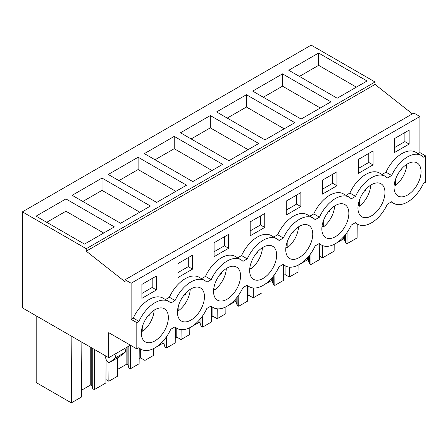 <?xml version="1.0" encoding="UTF-8"?>
<svg xmlns="http://www.w3.org/2000/svg" width="448" height="448" viewBox="0 0 448 448"><rect width="100%" height="100%" fill="white"/><g stroke="black" fill="none" stroke-linecap="round" stroke-linejoin="round"><path stroke-width="0.67" d="M412.384 113.882L375.049 84.442L375.049 81.99L311.192 45.125L22.4 211.854L22.4 307.86L108.741 357.706L108.741 332.679L136.808 348.886L136.808 322.627L138.964 321.384A27.636 15.954 -60 0 1 168.678 301.403A27.636 15.954 -60 0 1 170.75 303.033L175.062 300.541A27.636 15.954 -60 0 1 204.775 280.56A27.636 15.954 -60 0 1 206.853 282.19L211.159 279.698A27.636 15.954 -60 0 1 240.873 259.717A27.636 15.954 -60 0 1 242.95 261.346L247.262 258.86A27.636 15.954 -60 0 1 276.97 238.879A27.636 15.954 -60 0 1 279.048 240.503L283.36 238.017A27.636 15.954 -60 0 1 313.074 218.036A27.636 15.954 -60 0 1 315.146 219.666L319.458 217.174A27.636 15.954 -60 0 1 349.171 197.193A27.636 15.954 -60 0 1 351.249 198.822L355.555 196.336A27.636 15.954 -60 0 1 385.269 176.35A27.636 15.954 -60 0 1 387.346 177.979L391.658 175.493A27.636 15.954 -60 0 1 421.366 155.512A27.636 15.954 -60 0 1 423.444 157.142L425.6 155.893L425.6 182.151L423.444 183.394A27.636 15.954 -60 0 1 393.73 203.381A27.636 15.954 -60 0 1 391.658 201.751L387.346 204.238A27.636 15.954 -60 0 1 357.633 224.218A27.636 15.954 -60 0 1 355.555 222.589L351.249 225.081A27.636 15.954 -60 0 1 321.535 245.062A27.636 15.954 -60 0 1 319.458 243.432L315.146 245.924A27.636 15.954 -60 0 1 285.438 265.905A27.636 15.954 -60 0 1 283.36 264.275L279.048 266.762A27.636 15.954 -60 0 1 249.334 286.742A27.636 15.954 -60 0 1 247.262 285.118L242.95 287.605A27.636 15.954 -60 0 1 213.237 307.586A27.636 15.954 -60 0 1 211.159 305.956L206.853 308.448A27.636 15.954 -60 0 1 177.139 328.429A27.636 15.954 -60 0 1 175.062 326.799L170.75 329.286A27.636 15.954 -60 0 1 141.042 349.266A27.636 15.954 -60 0 1 138.964 347.642L136.808 348.886M375.049 84.442L86.257 251.177L125.082 281.792L125.082 279.754L413.874 113.019L419.916 116.508L419.916 152.611L425.6 155.893M130.06 344.988L130.06 345.397L108.741 357.706M375.049 81.99L86.257 248.718L22.4 211.854M318.612 53.032L288.77 70.263L337.187 98.218L367.035 80.987L318.612 53.032L318.612 65.341L356.378 87.142M210.314 115.556L180.471 132.787L228.894 160.742L258.737 143.511L210.314 115.556L210.314 127.865L248.08 149.666M174.216 136.394L222.639 164.354L192.791 181.586L144.374 153.625L174.216 136.394L174.216 148.702L211.982 170.509M282.514 73.87L330.938 101.83L301.09 119.062L252.666 91.101L282.514 73.87L282.514 86.178L320.275 107.979M246.417 94.713L216.569 111.944L264.992 139.899L294.834 122.668L246.417 94.713L246.417 107.022L284.178 128.822M102.021 178.08L72.173 195.311L120.596 223.266L150.438 206.035L102.021 178.08L102.021 190.389L139.782 212.19M138.118 157.237L186.542 185.192L156.694 202.423L108.27 174.468L138.118 157.237L138.118 169.546L175.879 191.346M65.923 198.923L114.341 226.878L84.498 244.11L36.075 216.154L65.923 198.923L65.923 211.232L103.684 233.033M86.257 251.177L86.257 248.718M125.082 279.754L131.124 283.242L131.124 319.346L133.28 318.102A27.636 15.954 -60 0 1 162.994 298.122L168.678 301.403M419.916 116.508L131.124 283.242M204.775 280.56L199.091 277.278A27.636 15.954 -60 0 0 169.378 297.259L165.441 299.533M240.873 259.717L235.189 256.435A27.636 15.954 -60 0 0 205.475 276.416L201.538 278.69M276.97 238.879L271.286 235.598A27.636 15.954 -60 0 0 241.578 255.578L237.636 257.852M313.074 218.036L307.384 214.754A27.636 15.954 -60 0 0 277.676 234.735L273.734 237.009M349.171 197.193L343.487 193.911A27.636 15.954 -60 0 0 313.774 213.892L309.837 216.166M385.269 176.35L379.585 173.068A27.636 15.954 -60 0 0 349.871 193.049L345.934 195.328M421.366 155.512L415.682 152.23A27.636 15.954 -60 0 0 385.974 172.211L382.032 174.485M419.916 152.611L418.13 153.642M409.147 144.06L394.582 152.471L394.582 138.522L409.147 130.11L409.147 144.06L404.886 141.596L394.582 147.543M214.088 242.726L214.088 256.676L228.654 248.265L228.654 234.315L214.088 242.726M192.556 269.108L192.556 255.158L177.99 263.57L177.99 277.519L192.556 269.108L188.294 266.644L177.99 272.597M336.952 185.741L336.952 171.791L322.386 180.202L322.386 194.152L336.952 185.741L332.69 183.282L322.386 189.23M373.05 164.898L358.484 173.309L358.484 159.359L373.05 150.954L373.05 164.898L368.788 162.439L358.484 168.386M300.854 206.584L286.283 214.995L286.283 201.046L300.854 192.634L300.854 206.584L296.587 204.12L286.283 210.073M264.751 227.427L264.751 213.478L250.186 221.889L250.186 235.833L264.751 227.427L260.49 224.963L250.186 230.91M156.458 289.951L156.458 276.002L141.887 284.413L141.887 298.362L156.458 289.951L152.191 287.487L141.887 293.434M396.911 195.188A19.096 11.026 -60 0 1 398.602 172.934A19.096 11.026 -60 0 1 417.099 162.91A19.096 11.026 -60 0 1 418.191 163.705A19.096 11.026 -60 0 1 416.494 185.954A19.096 11.026 -60 0 1 398.003 195.983A19.096 11.026 -60 0 1 396.911 195.188M237.698 267.91A19.096 11.026 -60 0 1 236.001 290.164A19.096 11.026 -60 0 1 217.51 300.188A19.096 11.026 -60 0 1 216.418 299.393A19.096 11.026 -60 0 1 218.109 277.138A19.096 11.026 -60 0 1 236.6 267.114A19.096 11.026 -60 0 1 237.698 267.91M201.594 288.753A19.096 11.026 -60 0 1 199.903 311.007A19.096 11.026 -60 0 1 181.412 321.031A19.096 11.026 -60 0 1 180.32 320.236A19.096 11.026 -60 0 1 182.011 297.982A19.096 11.026 -60 0 1 200.502 287.958A19.096 11.026 -60 0 1 201.594 288.753M288.613 257.712A19.096 11.026 -60 0 1 290.31 235.458A19.096 11.026 -60 0 1 308.801 225.434A19.096 11.026 -60 0 1 309.893 226.229A19.096 11.026 -60 0 1 308.202 248.483A19.096 11.026 -60 0 1 289.705 258.507A19.096 11.026 -60 0 1 288.613 257.712M324.71 236.869A19.096 11.026 -60 0 1 326.407 214.614A19.096 11.026 -60 0 1 344.898 204.59A19.096 11.026 -60 0 1 345.99 205.386A19.096 11.026 -60 0 1 344.299 227.64A19.096 11.026 -60 0 1 325.808 237.664A19.096 11.026 -60 0 1 324.71 236.869M165.497 309.596A19.096 11.026 -60 0 1 163.806 331.845A19.096 11.026 -60 0 1 145.309 341.869A19.096 11.026 -60 0 1 144.217 341.079A19.096 11.026 -60 0 1 145.914 318.825A19.096 11.026 -60 0 1 164.405 308.801A19.096 11.026 -60 0 1 165.497 309.596M252.515 278.55A19.096 11.026 -60 0 1 254.206 256.301A19.096 11.026 -60 0 1 272.703 246.277A19.096 11.026 -60 0 1 273.795 247.072A19.096 11.026 -60 0 1 272.098 269.321A19.096 11.026 -60 0 1 253.607 279.345A19.096 11.026 -60 0 1 252.515 278.55M360.814 216.026A19.096 11.026 -60 0 1 362.505 193.777A19.096 11.026 -60 0 1 380.996 183.753A19.096 11.026 -60 0 1 382.094 184.542A19.096 11.026 -60 0 1 380.397 206.797A19.096 11.026 -60 0 1 361.906 216.821A19.096 11.026 -60 0 1 360.814 216.026M347.094 232.389L347.004 243.734L357.095 237.91L357.202 223.972M347.004 243.734L345.453 242.838L344.462 239.602L344.462 235.833M345.453 242.838L345.453 234.618M344.462 239.602L343.448 239.014L343.448 236.992M343.448 239.014L335.782 243.438M334.919 243.936L334.197 244.356M322.622 245.594L322.526 257.869L334.146 251.16L334.197 244.322M299.426 76.418L318.612 65.341M385.974 172.211L391.658 175.493M404.886 141.596L404.886 132.569M106.109 359.402L105.93 382.917L94.315 389.626L92.758 388.73L91.767 385.493L90.754 384.905L81.502 390.247M81.866 342.194L81.452 397.051L71.361 402.875L71.865 336.42M36.187 315.818L36.187 382.57L71.361 402.875M319.637 256.2L322.526 257.869M319.732 244.02L319.614 259.549L310.906 264.578L309.35 263.676L308.364 260.439L307.35 259.857L299.684 264.281M298.822 264.779L298.099 265.194M298.099 265.16L298.043 272.003L289.341 277.026L285.079 274.568L283.55 275.447M283.629 264.863L283.511 280.392L274.809 285.421L273.252 284.519L272.266 281.282L271.247 280.694L263.586 285.118M262.724 285.617L261.996 286.037M261.996 286.003L261.946 292.846L253.243 297.87L248.976 295.406L247.453 296.29M247.531 285.701L247.414 301.235L238.711 306.258L237.154 305.362L236.163 302.126L235.15 301.538L227.489 305.962M226.626 306.46L225.898 306.88M225.898 306.846L225.848 313.684L217.14 318.713L212.878 316.249L211.355 317.128M211.434 306.544L211.316 322.073L202.608 327.102L201.057 326.206L200.066 322.963L199.052 322.381L191.391 326.805M190.523 327.303L189.801 327.723M189.801 327.69L189.75 334.527L181.042 339.55L176.781 337.092L175.252 337.971M175.336 327.387L175.218 342.916L166.51 347.945L164.959 347.043L163.968 343.806L162.954 343.224L155.288 347.648M154.426 348.146L153.703 348.561M153.703 348.527L153.647 355.37L144.945 360.394L140.683 357.935L139.154 358.814M139.233 348.23L139.115 363.759L130.413 368.782L128.856 367.886L127.87 364.65L126.851 364.062L117.6 369.404M117.69 357.784L117.55 376.208L108.847 381.237L105.958 379.568M131.124 319.346L136.808 322.627M133.28 318.102L138.964 321.384M169.378 297.259L175.062 300.541M109.788 362.337L115.214 358.002L125.16 352.257L119.734 356.591L109.788 362.337A3.013 1.742 60 0 1 109.659 362.421A3.013 1.742 60 0 1 106.221 359.738L105.358 357.112A5.023 2.901 60 0 1 105.045 355.572M115.214 358.002L116.262 353.36M94.315 389.626L94.618 349.552M91.767 385.493L91.767 347.911M92.758 388.73L92.758 348.482M90.754 384.905L90.754 347.323M46.732 222.309L65.923 211.232M152.191 287.487L152.191 278.46M125.16 352.257L126.213 347.62M310.906 264.578L310.996 253.232M308.364 260.439L308.364 256.67M309.35 263.676L309.35 255.455M307.35 259.857L307.35 257.835M289.414 267.148L289.341 277.026M285.079 274.568L285.079 265.698M263.329 97.255L282.514 86.178M349.871 193.049L355.555 196.336M368.788 162.439L368.788 153.412M274.809 285.421L274.893 274.07M272.266 281.282L272.266 277.514M273.252 284.519L273.252 276.298M271.247 280.694L271.247 278.673M253.316 287.986L253.243 297.87M248.976 295.406L248.976 286.535M227.231 118.098L246.417 107.022M313.774 213.892L319.458 217.174M332.69 183.282L332.69 174.255M238.711 306.258L238.795 294.913M236.163 302.126L236.163 298.357M237.154 305.362L237.154 297.142M235.15 301.538L235.15 299.516M217.218 308.829L217.14 318.713M212.878 316.249L212.878 307.378M191.128 138.942L210.314 127.865M277.676 234.735L283.36 238.017M296.587 204.12L296.587 195.098M202.608 327.102L202.698 315.756M200.066 322.963L200.066 319.2M201.057 326.206L201.057 317.979M199.052 322.381L199.052 320.359M181.121 329.672L181.042 339.55M176.781 337.092L176.781 328.222M155.03 159.779L174.216 148.702M241.578 255.578L247.262 258.86M260.49 224.963L260.49 215.936M166.51 347.945L166.6 336.594M163.968 343.806L163.968 340.038M164.959 347.043L164.959 338.822M162.954 343.224L162.954 341.202M145.018 350.51L144.945 360.394M140.683 357.935L140.683 349.065M118.933 180.622L138.118 169.546M205.475 276.416L211.159 279.698M228.654 248.265L224.392 245.806L214.088 251.754M224.392 245.806L224.392 236.779M130.413 368.782L130.592 345.296M127.87 364.65L127.87 346.662M128.856 367.886L128.856 346.091M126.851 364.062L126.851 347.25M108.987 362.561L108.847 381.237M82.835 201.466L102.021 190.389M188.294 266.644L188.294 257.622M395.472 179.458L395.472 185.405A19.096 11.026 120 0 0 403.978 174.698A19.096 11.026 120 0 0 406.818 164.298M400.394 170.352L401.906 169.484L401.906 168.538M394.218 184.682L395.472 185.405M401.906 169.484L401.358 169.165M359.369 200.301L359.369 206.242A19.096 11.026 120 0 0 367.881 195.535A19.096 11.026 120 0 0 370.72 185.142M364.297 191.195L365.809 190.322L365.809 189.381M358.12 205.52L359.369 206.242M365.809 190.322L365.26 190.008M323.271 221.138L323.271 227.086A19.096 11.026 120 0 0 331.778 216.378A19.096 11.026 120 0 0 334.622 205.979M328.199 212.038L329.711 211.165L329.711 210.224M322.022 226.363L323.271 227.086M329.711 211.165L329.162 210.851M287.174 241.982L287.174 247.929A19.096 11.026 120 0 0 295.68 237.222A19.096 11.026 120 0 0 298.525 226.822M292.096 232.882L293.608 232.008L293.608 231.067M285.919 247.206L287.174 247.929M293.608 232.008L293.059 231.689M251.076 262.825L251.076 268.772A19.096 11.026 120 0 0 259.582 258.059A19.096 11.026 120 0 0 262.422 247.666M255.998 253.719L257.51 252.846L257.51 251.905M249.822 268.044L251.076 268.772M257.51 252.846L256.962 252.532M214.973 283.662L214.973 289.61A19.096 11.026 120 0 0 223.485 278.902A19.096 11.026 120 0 0 226.324 268.509M219.901 274.562L221.413 273.689L221.413 272.748M213.724 288.887L214.973 289.61M221.413 273.689L220.864 273.375M178.875 304.506L178.875 310.453A19.096 11.026 120 0 0 187.382 299.746A19.096 11.026 120 0 0 190.226 289.346M183.803 295.406L185.315 294.532L185.315 293.591M177.626 309.73L178.875 310.453M185.315 294.532L184.766 294.213M142.778 325.349L142.778 331.296A19.096 11.026 120 0 0 151.284 320.583A19.096 11.026 120 0 0 154.129 310.19M147.7 316.243L149.212 315.375L149.212 314.429M141.523 330.574L142.778 331.296M149.212 315.375L148.663 315.056M391.283 201.964L393.73 203.381M138.589 347.855L141.042 349.266M109.659 362.421L119.61 356.681M355.186 222.807L357.633 224.218M319.088 243.65L321.535 245.062M282.985 264.488L285.438 265.905M246.887 285.331L249.334 286.742M210.79 306.174L213.237 307.586M174.692 327.012L177.139 328.429"/></g></svg>
